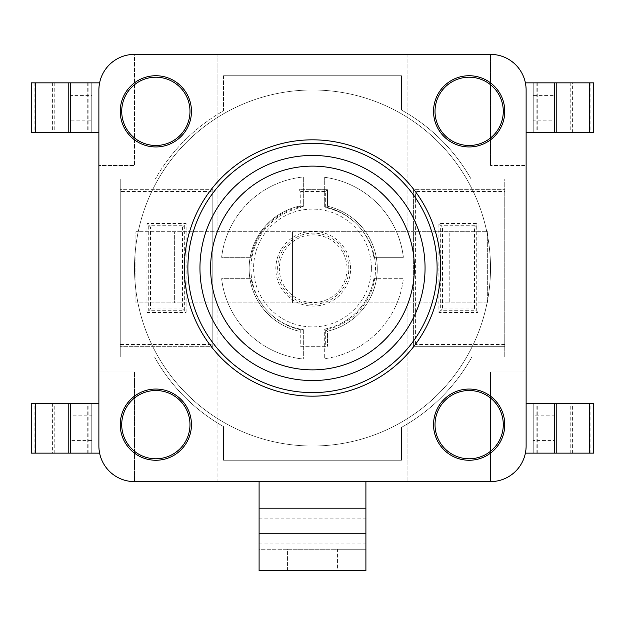 <?xml version="1.0" encoding="UTF-8"?>
<svg xmlns="http://www.w3.org/2000/svg" width="625" height="625" viewBox="0 0 625 625"><rect width="100%" height="100%" fill="white"/><g stroke="black" fill="none" stroke-linecap="round" stroke-linejoin="round"><path stroke-width="0.47" stroke-dasharray="3.12 2.34" d="M120.242 424.648A35.602 35.602 0 0 1 173.648 393.812A35.602 35.602 0 0 1 173.648 455.484A35.602 35.602 0 0 1 120.242 424.648M504.758 424.648A35.602 35.602 0 0 1 451.352 455.484A35.602 35.602 0 0 1 451.352 393.812A35.602 35.602 0 0 1 504.758 424.648M120.242 111.344A35.602 35.602 0 0 1 173.648 80.508A35.602 35.602 0 0 1 173.648 142.18A35.602 35.602 0 0 1 120.242 111.344M504.758 111.344A35.602 35.602 0 0 1 451.352 142.18A35.602 35.602 0 0 1 451.352 80.508A35.602 35.602 0 0 1 504.758 111.344M134.484 54.383A35.602 35.602 0 0 0 98.883 89.984L99.602 82.859L98.883 89.984L98.883 446.008L98.883 403.289L98.883 446.008L99.602 453.133L98.883 446.008A35.602 35.602 0 0 0 134.484 481.609L259.094 481.609L259.094 549.258L365.906 549.258L365.906 481.609L490.516 481.609A35.602 35.602 0 0 0 526.117 446.008L526.117 89.984L525.398 82.859L526.117 89.984A35.602 35.602 0 0 0 490.516 54.383L134.484 54.383L134.484 165.461L98.883 165.461L134.484 165.461L134.484 54.383L407.914 54.383L407.914 231.68L135.914 231.68L174.359 231.68L174.359 302.891L174.359 231.68L292.562 231.68L292.562 302.891L292.562 231.68L331.016 231.68L331.016 302.891L331.016 231.68L449.211 231.68L449.211 302.891L449.211 231.68L487.664 231.68L487.664 302.891L135.914 302.891L135.914 231.68L135.914 302.891L487.664 302.891L487.664 231.68L407.914 231.68L407.914 54.383L490.516 54.383L490.516 165.461L490.516 54.383M98.883 89.984L98.883 446.008M526.117 89.984L526.117 165.461L490.516 165.461L526.117 165.461L526.117 446.008L526.117 403.289L526.117 446.008L525.398 453.133L526.117 446.008M490.516 481.609L490.516 371.953L526.117 371.953L490.516 371.953L490.516 481.609L217.086 481.609L217.086 302.891L217.086 481.609L134.484 481.609L134.484 371.953L134.484 481.609M365.906 481.609L259.094 481.609M98.883 371.953L134.484 371.953L98.883 371.953M348.812 268.711A35.602 35.602 0 0 0 295.414 237.875A35.602 35.602 0 0 0 295.414 299.539A35.602 35.602 0 0 0 348.812 268.711M300.75 329.758A62.305 62.305 0 0 1 300.75 207.664L300.75 191.453L325.672 191.453L325.672 207.664A62.305 62.305 0 0 1 325.672 329.758L325.672 346.32L300.75 346.32L300.75 329.758L298.969 331.188L298.969 346.32L300.75 346.32M300.75 207.664L298.969 206.227A64.086 64.086 0 0 0 298.969 331.188A64.086 64.086 0 0 1 298.969 206.227L298.969 189.672L298.969 206.227M300.75 191.453L298.969 189.672L327.453 189.672L298.969 189.672M325.672 191.453L327.453 189.672L327.453 206.227L327.453 189.672M325.672 207.664L327.453 206.227A64.086 64.086 0 0 1 327.453 331.188A64.086 64.086 0 0 0 327.453 206.227M325.672 329.758L327.453 331.188L327.453 346.32L327.453 331.188M325.672 346.32L298.969 346.32L298.969 331.188M438.891 312.5L440.672 310.719L476.273 310.719L478.055 312.5L478.055 223.492L438.891 223.492L438.891 312.5L478.055 312.5M474.492 308.938L442.453 308.938L442.453 227.055L474.492 227.055L474.492 308.938L476.273 310.719L476.273 225.273L440.672 225.273L438.891 223.492M442.453 227.055L440.672 225.273L440.672 310.719L442.453 308.938M474.492 227.055L478.055 223.492M504.758 191.453L504.758 346.32L413.609 346.32L504.758 346.32L504.758 357L471.875 357L504.758 357L504.758 178.992L504.758 191.453L415.391 191.453L413.609 189.672L413.609 346.32L413.609 189.672L504.758 189.672L413.609 189.672M504.758 344.539L415.391 344.539L413.609 346.32M120.242 191.453L120.242 189.672L212.812 189.672L120.242 189.672L120.242 178.992L155.352 178.992L120.242 178.992L120.242 357L120.242 191.453L211.031 191.453L212.812 189.672L212.812 346.32L212.812 189.672M211.031 191.453L211.031 344.539L212.812 346.32L120.242 346.32L212.812 346.32M150.508 227.055L148.727 225.273L184.328 225.273L184.328 310.719L148.727 310.719L148.727 225.273L146.945 223.492L146.945 312.5L150.508 308.938L150.508 227.055L182.547 227.055L186.109 223.492L146.945 223.492M182.547 227.055L182.547 308.938L186.109 312.5L186.109 223.492M120.242 357L154.555 357A181.57 181.57 0 0 0 223.492 426.57L223.492 460.25L223.492 426.57A181.57 181.57 0 0 1 154.555 357L120.242 357M401.508 460.25L223.492 460.25L401.508 460.25L401.508 427.367A181.57 181.57 0 0 0 471.875 357A181.57 181.57 0 0 1 401.508 427.367L401.508 460.25M504.758 178.992L471.07 178.992A181.57 181.57 0 0 0 401.508 110.047L401.508 75.742L401.508 110.047A181.57 181.57 0 0 1 471.07 178.992L504.758 178.992M223.492 75.742L401.508 75.742L223.492 75.742L223.492 110.852A181.57 181.57 0 0 0 155.352 178.992A181.57 181.57 0 0 1 223.492 110.852L223.492 75.742M99.602 82.859L91.766 82.859L91.766 132.703L91.766 82.859L52.609 82.859L91.766 82.859L70.398 82.859L70.398 95.406L91.766 95.406L91.766 82.859L91.766 132.703L91.766 120.156L70.398 120.156L70.398 132.703L91.766 132.703L52.609 132.703L98.883 132.703M31.25 82.859L70.398 82.859L70.398 132.703L31.25 132.703M70.398 95.406L70.398 120.156M91.766 95.406L91.766 120.156M91.766 415.836L91.766 403.289L70.398 403.289L70.398 415.836L91.766 415.836L91.766 440.586L70.398 440.586L70.398 453.133L91.766 453.133L91.766 440.586M70.398 440.586L70.398 415.836M31.25 453.133L70.398 453.133L70.398 403.289L31.25 403.289M88.117 453.133L52.609 453.133L88.117 453.133L88.117 403.289L91.766 403.289L52.609 403.289L88.117 403.289M99.602 453.133L91.766 453.133L91.766 403.289L91.766 453.133L91.766 403.289L98.883 403.289M533.234 120.156L533.234 132.703L554.602 132.703L554.602 120.156L533.234 120.156L533.234 95.406L554.602 95.406L554.602 82.859L533.234 82.859L533.234 95.406M554.602 95.406L554.602 120.156M593.75 82.859L554.602 82.859L554.602 132.703L593.75 132.703M536.883 82.859L572.391 82.859L536.883 82.859L536.883 132.703L533.234 132.703L572.391 132.703L536.883 132.703M525.398 82.859L533.234 82.859L533.234 132.703L533.234 82.859L533.234 132.703L526.117 132.703M526.117 403.289L533.234 403.289L533.234 415.836L554.602 415.836L554.602 403.289L533.234 403.289L572.391 403.289L533.234 403.289L533.234 453.133L554.602 453.133L554.602 440.586L533.234 440.586L533.234 453.133L533.234 403.289L533.234 453.133L572.391 453.133L525.398 453.133M554.602 440.586L554.602 415.836M533.234 440.586L533.234 415.836M593.75 453.133L554.602 453.133L554.602 403.289L593.75 403.289M407.914 302.891L407.914 481.609L407.914 302.891M217.086 231.68L217.086 54.383L217.086 231.68M365.906 570.617L365.906 549.258L337.422 549.258L337.422 570.617L287.578 570.617L287.578 549.258L337.422 549.258L337.422 570.617L365.906 570.617M312.5 396.164A128.172 128.172 0 0 0 423.5 203.914A128.172 128.172 0 0 0 201.5 203.914A128.172 128.172 0 0 0 312.5 396.164M287.578 570.617L287.578 549.258L259.094 549.258L259.094 570.617L287.578 570.617M371.391 268A58.891 58.891 0 0 0 283.055 216.992A58.891 58.891 0 0 0 283.055 319A58.891 58.891 0 0 0 371.391 268M221.625 278.68A91.5 91.5 0 0 0 303.336 359.039A91.5 91.5 0 0 1 221.625 278.68L251.117 278.68L221.625 278.68M251.117 278.68A62.305 62.305 0 0 0 303.336 329.625A62.305 62.305 0 0 1 251.117 278.68M303.336 329.625L303.336 359.039L303.336 329.625M324.695 329.094A62.305 62.305 0 0 0 373.883 278.68A62.305 62.305 0 0 1 324.695 329.094L324.695 358.68A91.5 91.5 0 0 0 403.375 278.68L373.883 278.68L403.375 278.68A91.5 91.5 0 0 1 324.695 358.68L324.695 329.094M403.375 257.312A91.5 91.5 0 0 0 324.695 177.312A91.5 91.5 0 0 1 403.375 257.312L373.883 257.312L403.375 257.312M373.883 257.312A62.305 62.305 0 0 0 324.695 206.898A62.305 62.305 0 0 1 373.883 257.312M324.695 206.898L324.695 177.312L324.695 206.898M303.336 206.367A62.305 62.305 0 0 0 251.117 257.312A62.305 62.305 0 0 1 303.336 206.367L303.336 176.961A91.5 91.5 0 0 0 221.625 257.312L251.117 257.312L221.625 257.312A91.5 91.5 0 0 1 303.336 176.961L303.336 206.367M490.516 268A178.016 178.016 0 0 1 223.492 422.164A178.016 178.016 0 0 1 223.492 113.836A178.016 178.016 0 0 1 490.516 268A178.016 178.016 0 0 1 223.492 422.164A178.016 178.016 0 0 1 223.492 113.836A178.016 178.016 0 0 1 490.516 268M350.594 268.711A37.383 37.383 0 0 0 294.523 236.336A37.383 37.383 0 0 0 294.523 301.086A37.383 37.383 0 0 0 350.594 268.711M415.391 344.539L415.391 191.453M211.031 344.539L120.242 344.539M347.031 268.711A33.82 33.82 0 0 1 296.297 298A33.82 33.82 0 0 1 296.297 239.414A33.82 33.82 0 0 1 347.031 268.711M182.547 308.938L150.508 308.938M146.945 312.5L186.109 312.5M87.75 82.859L87.75 132.703M54.219 82.859L54.219 132.703M54.07 82.859L54.07 132.703M88.117 82.859L88.117 132.703M68.945 82.859L68.945 132.703M34.891 82.859L34.891 132.703M87.75 453.133L87.75 403.289M54.219 453.133L54.219 403.289M54.07 453.133L54.07 403.289M68.945 453.133L68.945 403.289M34.891 453.133L34.891 403.289M537.25 82.859L537.25 132.703M570.781 82.859L570.781 132.703M570.93 82.859L570.93 132.703M556.055 82.859L556.055 132.703M590.109 82.859L590.109 132.703M537.25 453.133L537.25 403.289M570.781 453.133L570.781 403.289M570.93 453.133L570.93 403.289M536.883 453.133L536.883 403.289M556.055 453.133L556.055 403.289M590.109 453.133L590.109 403.289M259.094 543.914L365.906 543.914M259.094 518.867L365.906 518.867M52.609 82.859L52.609 132.703M52.609 403.289L52.609 453.133M572.391 132.703L572.391 82.859M572.391 453.133L572.391 403.289"/><path stroke-width="0.94" d="M191.453 424.648A35.602 35.602 0 0 0 155.852 389.047A35.602 35.602 0 0 0 120.242 424.648A35.602 35.602 0 0 0 155.852 460.25A35.602 35.602 0 0 0 191.453 424.648M433.547 424.648A35.602 35.602 0 0 0 469.148 460.25A35.602 35.602 0 0 0 504.758 424.648A35.602 35.602 0 0 0 469.148 389.047A35.602 35.602 0 0 0 433.547 424.648M120.242 111.344A35.602 35.602 0 0 0 173.648 142.18A35.602 35.602 0 0 0 173.648 80.508A35.602 35.602 0 0 0 120.242 111.344M504.758 111.344A35.602 35.602 0 0 0 451.352 80.508A35.602 35.602 0 0 0 451.352 142.18A35.602 35.602 0 0 0 504.758 111.344M99.602 82.859L70.398 82.859L70.398 132.703L70.398 82.859L31.25 82.859L31.25 132.703L98.883 132.703M35.266 453.133L35.266 403.289L31.25 403.289L31.25 453.133L99.602 453.133M35.266 403.289L98.883 403.289M70.398 453.133L70.398 403.289L70.398 453.133M589.734 82.859L589.734 132.703L593.75 132.703L593.75 82.859L525.398 82.859M589.734 132.703L526.117 132.703M554.602 82.859L554.602 132.703L554.602 82.859M525.398 453.133L554.602 453.133L554.602 403.289L554.602 453.133L593.75 453.133L593.75 403.289L526.117 403.289M365.906 508.188L365.906 481.609L259.094 481.609L259.094 570.617L365.906 570.617L365.906 508.188L259.094 508.188M259.094 481.609L134.484 481.609A35.602 35.602 0 0 1 98.883 446.008L98.883 89.984A35.602 35.602 0 0 1 134.484 54.383L490.516 54.383A35.602 35.602 0 0 1 526.117 89.984L526.117 446.008A35.602 35.602 0 0 1 490.516 481.609L365.906 481.609M312.5 396.164A128.172 128.172 0 0 1 201.5 203.914A128.172 128.172 0 0 1 423.5 203.914A128.172 128.172 0 0 1 312.5 396.164M437.109 268A124.609 124.609 0 0 1 250.195 375.914A124.609 124.609 0 0 1 250.195 160.078A124.609 124.609 0 0 1 437.109 268M189.977 424.648A34.133 34.133 0 0 1 155.852 458.781A34.133 34.133 0 0 1 121.719 424.648A34.133 34.133 0 0 1 155.852 390.516A34.133 34.133 0 0 1 189.977 424.648M435.023 424.648A34.133 34.133 0 0 1 469.148 390.516A34.133 34.133 0 0 1 503.281 424.648A34.133 34.133 0 0 1 469.148 458.781A34.133 34.133 0 0 1 435.023 424.648M121.719 111.344A34.133 34.133 0 0 1 172.914 81.781A34.133 34.133 0 0 1 172.914 140.906A34.133 34.133 0 0 1 121.719 111.344M503.281 111.344A34.133 34.133 0 0 1 452.086 140.906A34.133 34.133 0 0 1 452.086 81.781A34.133 34.133 0 0 1 503.281 111.344M35.266 82.859L35.266 132.703M68.797 82.859L68.797 132.703M68.797 453.133L68.797 403.289M556.203 82.859L556.203 132.703M589.734 453.133L589.734 403.289M556.203 453.133L556.203 403.289M259.094 533.234L365.906 533.234M425.055 268A112.555 112.555 0 0 0 256.227 170.523A112.555 112.555 0 0 0 256.227 365.469A112.555 112.555 0 0 0 425.055 268M414.375 268A101.875 101.875 0 0 1 261.562 356.227A101.875 101.875 0 0 1 261.562 179.766A101.875 101.875 0 0 1 414.375 268"/></g></svg>
